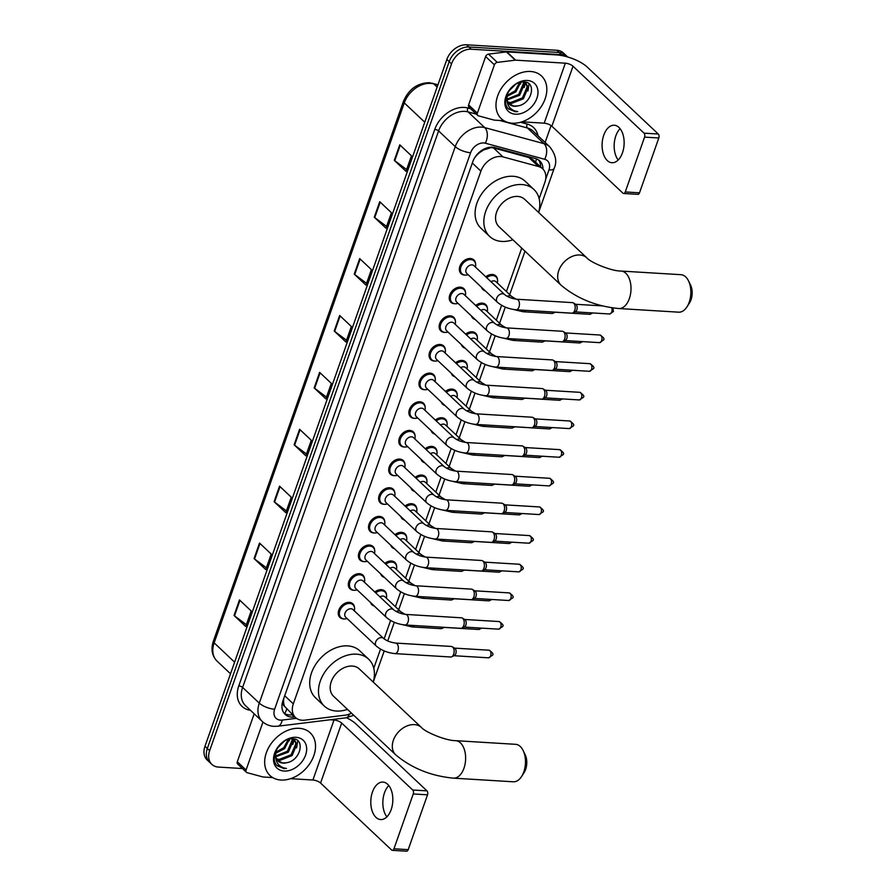 <?xml version="1.0" encoding="UTF-8"?>
<svg xmlns="http://www.w3.org/2000/svg" width="896" height="896" viewBox="0 0 896 896"><rect width="100%" height="100%" fill="white"/><g stroke="black" fill="none" stroke-linecap="round" stroke-linejoin="round"><path stroke-width="1.34" d="M485.789 276.808A9.386 6.843 -46.7 0 1 492.307 274.49A9.386 6.843 -46.7 0 1 495.835 275.934A9.386 6.843 -46.7 0 1 497.526 279.866M475.698 305.469A9.386 6.843 -46.7 0 1 482.216 303.139A9.386 6.843 -46.7 0 1 485.744 304.584A9.386 6.843 -46.7 0 1 487.435 308.515M465.606 334.118A9.386 6.843 -46.7 0 1 472.136 331.789A9.386 6.843 -46.7 0 1 475.653 333.234A9.386 6.843 -46.7 0 1 477.344 337.176M455.515 362.768A9.386 6.843 -46.7 0 1 462.045 360.438A9.386 6.843 -46.7 0 1 465.562 361.883A9.386 6.843 -46.7 0 1 467.253 365.826M445.424 391.418A9.386 6.843 -46.7 0 1 451.954 389.099A9.386 6.843 -46.7 0 1 455.47 390.544A9.386 6.843 -46.7 0 1 457.162 394.475M435.333 420.078A9.386 6.843 -46.7 0 1 441.862 417.749A9.386 6.843 -46.7 0 1 445.379 419.194A9.386 6.843 -46.7 0 1 447.082 423.125M425.242 448.728A9.386 6.843 -46.7 0 1 431.771 446.398A9.386 6.843 -46.7 0 1 435.288 447.843A9.386 6.843 -46.7 0 1 436.99 451.786M415.15 477.378A9.386 6.843 -46.7 0 1 421.68 475.059A9.386 6.843 -46.7 0 1 425.208 476.504A9.386 6.843 -46.7 0 1 426.899 480.435M405.059 506.038A9.386 6.843 -46.7 0 1 411.589 503.709A9.386 6.843 -46.7 0 1 415.117 505.154A9.386 6.843 -46.7 0 1 416.808 509.085M394.979 534.688A9.386 6.843 -46.7 0 1 401.498 532.358A9.386 6.843 -46.7 0 1 405.026 533.803A9.386 6.843 -46.7 0 1 406.717 537.746M384.888 563.338A9.386 6.843 -46.7 0 1 391.406 561.008A9.386 6.843 -46.7 0 1 394.934 562.453A9.386 6.843 -46.7 0 1 396.626 566.395M374.797 591.987A9.386 6.843 -46.7 0 1 381.315 589.669A9.386 6.843 -46.7 0 1 384.843 591.114A9.386 6.843 -46.7 0 1 386.534 595.045M434.784 361.043A9.386 6.843 -46.7 0 1 434.28 361.032A9.386 6.843 -46.7 0 1 430.752 359.587A9.386 6.843 -46.7 0 1 430.662 350.078A9.386 6.843 -46.7 0 1 440.104 344.478A9.386 6.843 -46.7 0 1 443.632 345.923A9.386 6.843 -46.7 0 1 445.323 349.854M424.693 389.693A9.386 6.843 -46.7 0 1 424.189 389.682A9.386 6.843 -46.7 0 1 420.661 388.237A9.386 6.843 -46.7 0 1 420.571 378.728A9.386 6.843 -46.7 0 1 430.013 373.128A9.386 6.843 -46.7 0 1 433.541 374.573A9.386 6.843 -46.7 0 1 435.232 378.515M414.602 418.354A9.386 6.843 -46.7 0 1 414.098 418.331A9.386 6.843 -46.7 0 1 410.57 416.886A9.386 6.843 -46.7 0 1 410.48 407.389A9.386 6.843 -46.7 0 1 419.922 401.789A9.386 6.843 -46.7 0 1 423.45 403.234A9.386 6.843 -46.7 0 1 425.141 407.165M404.51 447.003A9.386 6.843 -46.7 0 1 404.006 446.992A9.386 6.843 -46.7 0 1 400.478 445.547A9.386 6.843 -46.7 0 1 400.389 436.038A9.386 6.843 -46.7 0 1 409.83 430.438A9.386 6.843 -46.7 0 1 413.358 431.883A9.386 6.843 -46.7 0 1 415.05 435.814M444.875 332.394A9.386 6.843 -46.7 0 1 444.371 332.382A9.386 6.843 -46.7 0 1 440.843 330.938A9.386 6.843 -46.7 0 1 440.754 321.429A9.386 6.843 -46.7 0 1 450.195 315.829A9.386 6.843 -46.7 0 1 453.723 317.274A9.386 6.843 -46.7 0 1 455.414 321.205M465.058 275.083A9.386 6.843 -46.7 0 1 464.554 275.072A9.386 6.843 -46.7 0 1 461.026 273.627A9.386 6.843 -46.7 0 1 460.936 264.118A9.386 6.843 -46.7 0 1 470.378 258.518A9.386 6.843 -46.7 0 1 473.906 259.963A9.386 6.843 -46.7 0 1 475.597 263.906M454.966 303.733A9.386 6.843 -46.7 0 1 454.462 303.722A9.386 6.843 -46.7 0 1 450.934 302.277A9.386 6.843 -46.7 0 1 450.845 292.768A9.386 6.843 -46.7 0 1 460.286 287.179A9.386 6.843 -46.7 0 1 463.814 288.613A9.386 6.843 -46.7 0 1 465.506 292.555M394.419 475.653A9.386 6.843 -46.7 0 1 393.915 475.642A9.386 6.843 -46.7 0 1 390.398 474.197A9.386 6.843 -46.7 0 1 390.298 464.688A9.386 6.843 -46.7 0 1 399.75 459.088A9.386 6.843 -46.7 0 1 403.267 460.533A9.386 6.843 -46.7 0 1 404.958 464.475M384.328 504.302A9.386 6.843 -46.7 0 1 383.824 504.291A9.386 6.843 -46.7 0 1 380.307 502.846A9.386 6.843 -46.7 0 1 380.206 493.338A9.386 6.843 -46.7 0 1 389.659 487.749A9.386 6.843 -46.7 0 1 393.176 489.182A9.386 6.843 -46.7 0 1 394.867 493.125M374.237 532.963A9.386 6.843 -46.7 0 1 373.733 532.952A9.386 6.843 -46.7 0 1 370.216 531.507A9.386 6.843 -46.7 0 1 370.115 521.998A9.386 6.843 -46.7 0 1 379.568 516.398A9.386 6.843 -46.7 0 1 383.085 517.843A9.386 6.843 -46.7 0 1 384.776 521.774M364.157 561.613A9.386 6.843 -46.7 0 1 363.642 561.602A9.386 6.843 -46.7 0 1 360.125 560.157A9.386 6.843 -46.7 0 1 360.024 550.648A9.386 6.843 -46.7 0 1 369.477 545.048A9.386 6.843 -46.7 0 1 372.994 546.493A9.386 6.843 -46.7 0 1 374.696 550.424M354.066 590.262A9.386 6.843 -46.7 0 1 353.562 590.251A9.386 6.843 -46.7 0 1 350.034 588.806A9.386 6.843 -46.7 0 1 349.933 579.298A9.386 6.843 -46.7 0 1 359.386 573.698A9.386 6.843 -46.7 0 1 362.914 575.142A9.386 6.843 -46.7 0 1 364.605 579.085M343.974 618.923A9.386 6.843 -46.7 0 1 343.47 618.901A9.386 6.843 -46.7 0 1 339.942 617.456A9.386 6.843 -46.7 0 1 339.853 607.958A9.386 6.843 -46.7 0 1 349.294 602.358A9.386 6.843 -46.7 0 1 352.822 603.803A9.386 6.843 -46.7 0 1 354.514 607.734M539.146 198.654L544.835 182.493A17.595 12.835 133.3 0 0 542.662 168.818L533.4 160.093L528.942 157.55L493.517 147.941L491.176 147.616L483.627 149.923L479.73 152.522A5.869 4.278 133.3 0 0 478.274 153.227M542.662 168.818A17.595 12.835 133.3 0 0 538.44 166.499L503.014 156.901A17.595 12.835 133.3 0 0 500.629 156.509A17.595 12.835 133.3 0 0 480.906 171.158L293.317 703.864A17.595 12.835 133.3 0 0 295.501 717.528A17.595 12.835 133.3 0 0 304.662 720.16L345.229 715.165A17.595 12.835 133.3 0 0 351.467 713.138M284.659 706.44A17.595 12.835 -46.7 0 1 283.539 701.221L283.438 701.501A5.869 4.278 133.3 0 0 284.659 706.44L295.501 717.528M475.238 156.878A5.869 4.278 133.3 0 0 475.149 157.114L475.059 157.382A17.595 12.835 -46.7 0 1 479.73 152.522M283.808 698.275L283.539 701.221M373.766 668.27L380.509 649.13M384.115 638.882L390.6 620.48M395.438 606.738L400.691 591.819M405.53 578.088L410.782 563.17M415.621 549.438L420.874 534.52M425.712 520.778L430.965 505.859M435.803 492.128L441.056 477.21M445.894 463.478L451.147 448.56M455.986 434.829L461.238 419.91M466.066 406.168L471.318 391.25M476.157 377.518L481.41 362.6M486.248 348.869L491.501 333.95M496.339 320.208L501.592 305.29M506.43 291.558L521.73 248.125M485.285 290.853A9.386 6.843 -46.7 0 1 482.955 289.587A9.386 6.843 -46.7 0 1 481.566 287.347M475.194 319.502A9.386 6.843 -46.7 0 1 472.864 318.248A9.386 6.843 -46.7 0 1 471.475 315.997M465.102 348.152A9.386 6.843 -46.7 0 1 462.773 346.898A9.386 6.843 -46.7 0 1 461.384 344.646M455.011 376.813A9.386 6.843 -46.7 0 1 452.693 375.547A9.386 6.843 -46.7 0 1 451.293 373.296M444.931 405.462A9.386 6.843 -46.7 0 1 442.602 404.208A9.386 6.843 -46.7 0 1 441.202 401.957M434.84 434.112A9.386 6.843 -46.7 0 1 432.51 432.858A9.386 6.843 -46.7 0 1 431.11 430.606M424.749 462.773A9.386 6.843 -46.7 0 1 422.419 461.507A9.386 6.843 -46.7 0 1 421.019 459.256M414.658 491.422A9.386 6.843 -46.7 0 1 412.328 490.157A9.386 6.843 -46.7 0 1 410.928 487.917M404.566 520.072A9.386 6.843 -46.7 0 1 402.237 518.818A9.386 6.843 -46.7 0 1 400.837 516.566M394.475 548.722A9.386 6.843 -46.7 0 1 392.146 547.467A9.386 6.843 -46.7 0 1 390.757 545.216M384.384 577.382A9.386 6.843 -46.7 0 1 382.054 576.117A9.386 6.843 -46.7 0 1 380.666 573.866M374.293 606.032A9.386 6.843 -46.7 0 1 371.963 604.778A9.386 6.843 -46.7 0 1 370.574 602.526M542.976 169.131A17.595 12.835 133.3 0 0 539.795 160.922A17.595 12.835 133.3 0 0 535.573 158.592L494.827 147.56A17.595 12.835 133.3 0 0 492.442 147.168A17.595 12.835 133.3 0 0 472.73 161.818L282.946 700.739A17.595 12.835 133.3 0 0 285.118 714.414A17.595 12.835 133.3 0 0 294.291 717.035L294.885 716.957M242.435 768.533L218.445 767.077A17.595 12.835 -46.7 0 1 211.837 764.366A17.595 12.835 -46.7 0 1 209.653 750.702L451.528 63.862A17.595 12.835 -46.7 0 1 471.251 49.213L561.49 54.69A17.595 12.835 -46.7 0 1 567.605 56.963M551.085 125.574L545.126 142.475M211.837 764.366L207.155 759.965A17.595 12.835 -46.7 0 1 204.982 746.29L446.858 59.45A17.595 12.835 -46.7 0 1 466.57 44.8L556.819 50.277L559.149 52.483A17.595 12.835 -46.7 0 1 565.757 55.194A17.595 12.835 -46.7 0 0 559.149 52.483L468.91 47.006L559.149 52.483L561.49 54.69M446.858 59.45L449.198 61.656A17.595 12.835 -46.7 0 1 468.91 47.006A17.595 12.835 -46.7 0 0 449.198 61.656L207.323 748.496L449.198 61.656L451.528 63.862M209.496 762.171A17.595 12.835 -46.7 0 1 207.323 748.496A17.595 12.835 -46.7 0 0 209.496 762.171M292.544 714.75L291.95 714.829A17.595 12.835 -46.7 0 1 284.043 713.205M538.53 159.914A17.595 12.835 -46.7 0 1 540.646 166.914M246.355 624.691L234.494 615.843A4.693 1.669 -160.6 0 1 234.035 615.462L245.728 626.483L251.182 610.96L239.501 599.939L234.035 615.462M266.392 567.795L254.531 558.958A4.693 1.669 -160.6 0 1 254.072 558.566L265.754 569.587L271.219 554.075L259.538 543.054L254.072 558.566M286.418 510.91L274.568 502.062A4.693 1.669 -160.6 0 1 274.098 501.682L285.79 512.691L291.256 497.179L279.563 486.158L274.098 501.682M306.454 454.014L294.605 445.166A4.693 1.669 -160.6 0 1 294.134 444.786L305.827 455.806L311.293 440.283L299.6 429.274L294.134 444.786M406.627 169.557L394.778 160.709A4.693 1.669 -160.6 0 1 394.307 160.328L406 171.349L411.466 155.826L399.773 144.805L394.307 160.328M386.602 226.453L374.741 217.605A4.693 1.669 -160.6 0 1 374.282 217.213L385.963 228.234L391.429 212.722L379.736 201.701L374.282 217.213M366.565 283.338L354.704 274.501A4.693 1.669 -160.6 0 1 354.245 274.109L365.938 285.13L371.392 269.606L359.71 258.597L354.245 274.109M346.528 340.234L334.667 331.386A4.693 1.669 -160.6 0 1 334.208 331.005L345.901 342.014L351.366 326.502L339.674 315.482L334.208 331.005M326.491 397.13L314.642 388.282A4.693 1.669 -160.6 0 1 314.171 387.89L325.864 398.91L331.33 383.398L319.637 372.378L314.171 387.89M556.819 50.277A17.595 12.835 -46.7 0 1 563.427 52.987L567.661 56.974M512.299 123.2A29.333 21.381 -46.7 0 1 501.29 118.686A29.333 21.381 -46.7 0 1 500.998 88.973A29.333 21.381 -46.7 0 1 530.51 71.478A29.333 21.381 -46.7 0 1 541.52 75.992A29.333 21.381 -46.7 0 1 541.822 105.694A29.333 21.381 -46.7 0 1 512.299 123.2M507.752 101.92L510.474 102.603L522.446 97.899L527.184 86.8L525.65 83.171M508.043 102.502L511.403 103.477L523.376 98.773L528.114 87.674L526.142 83.586L524.328 82.018C512.501 80.326 500.035 100.229 508.11 108.517L508.637 109.054M526.142 83.586L522.917 81.984M507.035 99.12L518.739 94.405L523.466 83.294L523.208 82.051M507.136 99.904L519.658 95.278L524.395 84.168L523.902 82.242M507.214 95.301L515.021 90.91L519.691 82.544M507.069 96.387L515.95 91.784L520.744 82.264M509.029 90.776L515.054 84.739M506.106 97.395L506.979 101.091M509.152 103.992L514.181 106.098L517.922 105.885C532.056 103.846 536.726 82.051 524.317 82.018M517.922 105.885A13.261 9.666 -46.7 0 1 514.371 106.266A13.261 9.666 -46.7 0 1 509.387 104.227A13.261 9.666 -46.7 0 1 507.013 97.406L507.965 92.534M527.341 80.472A19.13 13.944 -46.7 0 1 536.894 98.28A19.13 13.944 -46.7 0 1 515.469 114.195A19.13 13.944 -46.7 0 1 505.926 96.398A19.13 13.944 -46.7 0 1 527.341 80.472M508.11 108.517L515.122 111.72L517.787 111.619L515.032 111.048C509.186 108.898 506.509 104.35 507.013 97.406M508.726 91.235L515.379 84.526M520.498 84.045L521.125 82.186M524.205 87.55L525.347 82.958M525.358 82.846L525.403 82.174M527.912 91.045L529.043 83.933M508.424 108.864L515.021 111.619L517.787 111.619M618.195 160.003A18.771 10.976 93.5 0 1 615.821 135.901A18.771 10.976 93.5 0 1 620.099 128.699M622.474 152.802A18.771 10.976 -86.5 0 0 614.253 125.238A18.771 10.976 -86.5 0 0 603.758 135.162A18.771 10.976 -86.5 0 0 611.979 162.725A18.771 10.976 -86.5 0 0 622.474 152.802M477.378 113.176A2.934 2.139 133.3 0 0 477.736 115.45L468.978 107.195A2.934 2.139 -46.7 0 1 468.608 104.91L477.378 113.176L494.413 64.814L485.643 56.549A2.934 2.139 -46.7 0 1 488.499 54.118L506.464 51.912A2.934 2.139 -46.7 0 1 506.89 51.901L556.562 54.914A23.464 8.344 -160.6 0 1 587.25 67.088L658.269 134.019A2.934 1.714 93.5 0 1 658.818 137.984L644.571 137.122A2.934 1.714 -86.5 0 0 644.022 133.157L573.003 66.226A5.869 2.083 19.4 0 0 565.331 63.179L515.659 60.166A2.934 2.139 133.3 0 0 515.234 60.178L497.269 62.384A2.934 2.139 133.3 0 0 494.413 64.814M468.608 104.91L485.643 56.549M521.954 121.822L544.197 123.178A5.869 2.083 19.4 0 1 551.869 126.213L622.899 193.155A2.934 1.714 -86.5 0 0 623.627 193.491A2.934 1.714 -86.5 0 0 625.262 191.946L639.52 192.808L658.818 137.984M639.52 192.808A2.934 1.714 93.5 0 1 637.874 194.354L623.627 193.491M625.262 191.946L644.571 137.122M477.736 115.45A2.934 2.139 133.3 0 0 478.442 115.842L494.133 120.098A2.934 2.139 133.3 0 0 494.536 120.154L504 120.736M688.531 280.93L690.57 285.13A12.902 7.549 93.5 0 1 691.018 299.779A12.902 7.549 93.5 0 1 689.483 302.982L686.952 306.902A18.771 10.976 -86.5 0 0 689.192 302.254A18.771 10.976 -86.5 0 0 688.531 280.93A18.771 10.976 -86.5 0 0 680.971 274.691L621.13 271.062A18.771 10.976 93.5 0 1 629.339 298.614A18.771 10.976 93.5 0 1 618.856 308.538L678.698 312.178A18.771 10.976 -86.5 0 0 686.952 306.902M621.13 271.062C611.15 271.118 590.666 262.494 586.835 257.88L524.698 199.326A18.771 13.686 133.3 0 0 517.653 196.437A18.771 13.686 133.3 0 0 498.758 207.637A18.771 13.686 133.3 0 0 498.949 226.643L561.075 285.208C577.058 298.592 596.31 306.376 618.856 308.538M512.87 239.77A32.267 23.52 -46.7 0 1 501.805 241.427A32.267 23.52 -46.7 0 1 489.686 236.466A32.267 23.52 -46.7 0 1 489.362 203.784A32.267 23.52 -46.7 0 1 521.842 184.542A32.267 23.52 -46.7 0 1 533.949 189.504A32.267 23.52 -46.7 0 1 538.619 212.442L554.165 168.336C557.245 161.706 555.755 154.515 549.696 146.776L533.03 131.085A23.464 17.102 133.3 0 0 527.408 127.982L499.688 120.467M489.686 236.466L480.917 228.2A32.267 23.52 -46.7 0 1 480.603 195.518A32.267 23.52 -46.7 0 1 513.072 176.277A32.267 23.52 -46.7 0 1 525.179 181.238L533.949 189.504M523.152 750.546L525.19 754.746A12.902 7.549 93.5 0 1 525.638 769.395A12.902 7.549 93.5 0 1 524.104 772.598L521.573 776.518A18.771 10.976 -86.5 0 0 523.813 771.87A18.771 10.976 -86.5 0 0 523.152 750.546A18.771 10.976 -86.5 0 0 515.603 744.318L455.75 740.678A18.771 10.976 93.5 0 1 463.96 768.23A18.771 10.976 93.5 0 1 453.477 778.154L513.318 781.794A18.771 10.976 -86.5 0 0 521.573 776.518M455.75 740.678C445.771 740.734 425.286 732.11 421.456 727.496L359.318 668.942A18.771 13.686 133.3 0 0 352.274 666.053A18.771 13.686 133.3 0 0 333.379 677.253A18.771 13.686 133.3 0 0 333.57 696.259L395.696 754.824C411.678 768.208 430.931 775.992 453.477 778.154M347.491 709.386A32.267 23.52 -46.7 0 1 336.426 711.043A32.267 23.52 -46.7 0 1 324.307 706.082A32.267 23.52 -46.7 0 1 323.994 673.4A32.267 23.52 -46.7 0 1 356.462 654.158A32.267 23.52 -46.7 0 1 368.57 659.12A32.267 23.52 -46.7 0 1 373.24 682.058L384.216 650.944M324.307 706.082L315.538 697.816A32.267 23.52 -46.7 0 1 315.224 665.134A32.267 23.52 -46.7 0 1 347.693 645.893A32.267 23.52 -46.7 0 1 359.811 650.854L368.57 659.12M516.04 309.77C508.771 309.064 502.555 306.555 497.392 302.266L466.76 273.392A5.275 3.853 -46.7 0 1 466.715 268.05A5.275 3.853 -46.7 0 1 472.024 264.891A5.275 3.853 -46.7 0 1 474.006 265.709L504.638 294.571C507.64 296.99 511.661 298.547 516.678 299.23A5.275 3.091 93.5 0 1 518.986 306.981A5.275 3.091 93.5 0 1 518.885 307.272A5.275 3.091 93.5 0 1 516.04 309.77L571.805 313.163A5.275 3.091 93.5 0 0 572.746 312.973A5.275 3.091 93.5 0 0 574.75 310.363A5.275 3.091 93.5 0 0 573.765 303.229A5.275 3.091 93.5 0 0 573.35 302.915A5.275 3.091 93.5 0 0 572.443 302.624L516.678 299.23M468.16 274.714L468.149 274.714A8.803 6.418 -46.7 0 1 465.315 275.106A8.803 6.418 -46.7 0 1 462.011 273.75A8.803 6.418 -46.7 0 1 461.922 264.835A8.803 6.418 -46.7 0 1 470.781 259.594A8.803 6.418 -46.7 0 1 474.085 260.949A8.803 6.418 -46.7 0 1 475.406 267.008L475.406 267.008M575.534 304.315A3.808 2.229 93.5 0 1 575.859 304.472A3.808 2.229 93.5 0 1 576.162 304.696A3.808 2.229 93.5 0 1 576.867 309.848A3.808 2.229 93.5 0 1 575.422 311.73L572.746 312.973M505.949 338.43C498.68 337.714 492.464 335.216 487.301 330.915L456.669 302.042A5.275 3.853 -46.7 0 1 456.624 296.699A5.275 3.853 -46.7 0 1 461.933 293.552A5.275 3.853 -46.7 0 1 463.915 294.358L494.547 323.232C497.549 325.64 501.57 327.197 506.587 327.891A5.275 3.091 93.5 0 1 508.906 335.642A5.275 3.091 93.5 0 1 508.794 335.922A5.275 3.091 93.5 0 1 505.949 338.43L561.714 341.813A5.275 3.091 93.5 0 0 562.654 341.622A5.275 3.091 93.5 0 0 564.659 339.024A5.275 3.091 93.5 0 0 563.674 331.89A5.275 3.091 93.5 0 0 563.259 331.576A5.275 3.091 93.5 0 0 562.352 331.274L506.587 327.891M458.069 303.363L458.058 303.363A8.803 6.418 -46.7 0 1 455.224 303.755A8.803 6.418 -46.7 0 1 451.92 302.4A8.803 6.418 -46.7 0 1 451.83 293.496A8.803 6.418 -46.7 0 1 460.69 288.243A8.803 6.418 -46.7 0 1 463.994 289.598A8.803 6.418 -46.7 0 1 465.315 295.658L465.315 295.658M565.443 332.976A3.808 2.229 93.5 0 1 565.768 333.122A3.808 2.229 93.5 0 1 566.07 333.357A3.808 2.229 93.5 0 1 566.787 338.509A3.808 2.229 93.5 0 1 565.331 340.39L562.654 341.622M495.858 367.08C488.589 366.374 482.373 363.866 477.21 359.565L446.589 330.702A5.275 3.853 -46.7 0 1 446.533 325.349A5.275 3.853 -46.7 0 1 451.842 322.202A5.275 3.853 -46.7 0 1 453.824 323.019L484.456 351.882C487.458 354.301 491.478 355.846 496.496 356.541A5.275 3.091 93.5 0 1 498.814 364.291A5.275 3.091 93.5 0 1 498.702 364.571A5.275 3.091 93.5 0 1 495.858 367.08L551.622 370.462A5.275 3.091 93.5 0 0 552.563 370.283A5.275 3.091 93.5 0 0 554.568 367.674A5.275 3.091 93.5 0 0 553.582 360.539A5.275 3.091 93.5 0 0 553.179 360.226A5.275 3.091 93.5 0 0 552.261 359.923L496.496 356.541M447.978 332.013L447.966 332.024A8.803 6.418 -46.7 0 1 445.133 332.416A8.803 6.418 -46.7 0 1 441.829 331.061A8.803 6.418 -46.7 0 1 441.739 322.146A8.803 6.418 -46.7 0 1 450.598 316.893A8.803 6.418 -46.7 0 1 453.902 318.248A8.803 6.418 -46.7 0 1 455.224 324.318L455.224 324.33M555.352 361.626A3.808 2.229 93.5 0 1 555.677 361.782A3.808 2.229 93.5 0 1 555.979 362.006A3.808 2.229 93.5 0 1 556.696 367.158A3.808 2.229 93.5 0 1 555.24 369.04L552.563 370.283M485.766 395.73C478.498 395.024 472.282 392.515 467.118 388.214L436.498 359.352A5.275 3.853 -46.7 0 1 436.442 353.998A5.275 3.853 -46.7 0 1 441.75 350.851A5.275 3.853 -46.7 0 1 443.733 351.669L474.365 380.531C477.366 382.95 481.387 384.507 486.405 385.19A5.275 3.091 93.5 0 1 488.723 392.941A5.275 3.091 93.5 0 1 488.611 393.232A5.275 3.091 93.5 0 1 485.766 395.73L541.531 399.123A5.275 3.091 93.5 0 0 542.472 398.933A5.275 3.091 93.5 0 0 544.488 396.323A5.275 3.091 93.5 0 0 543.491 389.189A5.275 3.091 93.5 0 0 543.088 388.875A5.275 3.091 93.5 0 0 542.17 388.573L486.405 385.19M437.886 360.674L437.875 360.674A8.803 6.418 -46.7 0 1 435.042 361.066A8.803 6.418 -46.7 0 1 431.738 359.71A8.803 6.418 -46.7 0 1 431.648 350.795A8.803 6.418 -46.7 0 1 440.507 345.542A8.803 6.418 -46.7 0 1 443.811 346.898A8.803 6.418 -46.7 0 1 445.133 352.968L445.133 352.968M545.261 390.275A3.808 2.229 93.5 0 1 545.597 390.432A3.808 2.229 93.5 0 1 545.888 390.656A3.808 2.229 93.5 0 1 546.605 395.808A3.808 2.229 93.5 0 1 545.149 397.69L542.472 398.933M475.675 424.39C468.406 423.674 462.19 421.176 457.027 416.875L426.406 388.002A5.275 3.853 -46.7 0 1 426.35 382.659A5.275 3.853 -46.7 0 1 431.659 379.512A5.275 3.853 -46.7 0 1 433.642 380.318L464.274 409.192C467.275 411.6 471.296 413.157 476.314 413.84A5.275 3.091 93.5 0 1 478.632 421.59A5.275 3.091 93.5 0 1 478.52 421.882A5.275 3.091 93.5 0 1 475.675 424.39L531.44 427.773A5.275 3.091 93.5 0 0 532.381 427.582A5.275 3.091 93.5 0 0 534.397 424.984A5.275 3.091 93.5 0 0 533.4 417.85A5.275 3.091 93.5 0 0 532.997 417.525A5.275 3.091 93.5 0 0 532.078 417.234L476.314 413.84M427.795 389.323L427.784 389.323A8.803 6.418 -46.7 0 1 424.95 389.715A8.803 6.418 -46.7 0 1 421.646 388.36A8.803 6.418 -46.7 0 1 421.568 379.445A8.803 6.418 -46.7 0 1 430.416 374.203A8.803 6.418 -46.7 0 1 433.72 375.558A8.803 6.418 -46.7 0 1 435.053 381.618L435.053 381.618M535.17 418.925A3.808 2.229 93.5 0 1 535.506 419.082A3.808 2.229 93.5 0 1 535.797 419.317A3.808 2.229 93.5 0 1 536.514 424.469A3.808 2.229 93.5 0 1 535.058 426.339L532.381 427.582M465.584 453.04C458.315 452.323 452.099 449.826 446.947 445.525L416.315 416.662A5.275 3.853 -46.7 0 1 416.259 411.309A5.275 3.853 -46.7 0 1 421.568 408.162A5.275 3.853 -46.7 0 1 423.55 408.968L454.182 437.842C457.195 440.25 461.205 441.806 466.234 442.501A5.275 3.091 93.5 0 1 468.541 450.251A5.275 3.091 93.5 0 1 468.429 450.531A5.275 3.091 93.5 0 1 465.584 453.04L521.349 456.422A5.275 3.091 93.5 0 0 522.29 456.232A5.275 3.091 93.5 0 0 524.306 453.634A5.275 3.091 93.5 0 0 523.309 446.499A5.275 3.091 93.5 0 0 522.906 446.186A5.275 3.091 93.5 0 0 521.987 445.883L466.234 442.501M417.704 417.973L417.693 417.984A8.803 6.418 -46.7 0 1 414.859 418.365A8.803 6.418 -46.7 0 1 411.555 417.021A8.803 6.418 -46.7 0 1 411.477 408.106A8.803 6.418 -46.7 0 1 420.325 402.853A8.803 6.418 -46.7 0 1 423.629 404.208A8.803 6.418 -46.7 0 1 424.962 410.267L424.95 410.29M525.078 447.586A3.808 2.229 93.5 0 1 525.414 447.731A3.808 2.229 93.5 0 1 525.706 447.966A3.808 2.229 93.5 0 1 526.422 453.118A3.808 2.229 93.5 0 1 524.966 455L522.29 456.232M455.504 481.69C448.224 480.984 442.019 478.475 436.856 474.174L406.224 445.312A5.275 3.853 -46.7 0 1 406.168 439.958A5.275 3.853 -46.7 0 1 411.488 436.811A5.275 3.853 -46.7 0 1 413.47 437.629L444.091 466.491C447.104 468.91 451.114 470.456 456.142 471.15A5.275 3.091 93.5 0 1 458.45 478.901A5.275 3.091 93.5 0 1 458.338 479.192A5.275 3.091 93.5 0 1 455.504 481.69L511.258 485.072A5.275 3.091 93.5 0 0 512.198 484.893A5.275 3.091 93.5 0 0 514.214 482.283A5.275 3.091 93.5 0 0 513.218 475.149A5.275 3.091 93.5 0 0 512.814 474.835A5.275 3.091 93.5 0 0 511.896 474.533L456.142 471.15M407.624 446.622L407.602 446.634A8.803 6.418 -46.7 0 1 404.779 447.026A8.803 6.418 -46.7 0 1 401.475 445.67A8.803 6.418 -46.7 0 1 401.386 436.755A8.803 6.418 -46.7 0 1 410.234 431.502A8.803 6.418 -46.7 0 1 413.538 432.858A8.803 6.418 -46.7 0 1 414.87 438.928L414.87 438.928M514.987 476.235A3.808 2.229 93.5 0 1 515.323 476.392A3.808 2.229 93.5 0 1 515.614 476.616A3.808 2.229 93.5 0 1 516.331 481.768A3.808 2.229 93.5 0 1 514.875 483.65L512.198 484.893M445.413 510.339C438.144 509.634 431.928 507.125 426.765 502.835L396.133 473.962A5.275 3.853 -46.7 0 1 396.077 468.619A5.275 3.853 -46.7 0 1 401.397 465.461A5.275 3.853 -46.7 0 1 403.379 466.278L434 495.141C437.013 497.56 441.022 499.117 446.051 499.8A5.275 3.091 93.5 0 1 448.358 507.55A5.275 3.091 93.5 0 1 448.246 507.842A5.275 3.091 93.5 0 1 445.413 510.339L501.166 513.733A5.275 3.091 93.5 0 0 502.107 513.542A5.275 3.091 93.5 0 0 504.123 510.933A5.275 3.091 93.5 0 0 503.126 503.798A5.275 3.091 93.5 0 0 502.723 503.485A5.275 3.091 93.5 0 0 501.816 503.194L446.051 499.8M397.533 475.283L397.51 475.283A8.803 6.418 -46.7 0 1 394.688 475.675A8.803 6.418 -46.7 0 1 391.384 474.32A8.803 6.418 -46.7 0 1 391.294 465.405A8.803 6.418 -46.7 0 1 400.142 460.163A8.803 6.418 -46.7 0 1 403.446 461.518A8.803 6.418 -46.7 0 1 404.779 467.578L404.779 467.578M504.896 504.885A3.808 2.229 93.5 0 1 505.232 505.042A3.808 2.229 93.5 0 1 505.523 505.266A3.808 2.229 93.5 0 1 506.24 510.418A3.808 2.229 93.5 0 1 504.795 512.299L502.107 513.542M435.322 539C428.053 538.283 421.837 535.786 416.674 531.485L386.042 502.611A5.275 3.853 -46.7 0 1 385.986 497.269A5.275 3.853 -46.7 0 1 391.306 494.122A5.275 3.853 -46.7 0 1 393.288 494.928L423.92 523.802C426.922 526.21 430.931 527.766 435.96 528.461A5.275 3.091 93.5 0 1 438.267 536.211A5.275 3.091 93.5 0 1 438.155 536.491A5.275 3.091 93.5 0 1 435.322 539L491.086 542.382A5.275 3.091 93.5 0 0 492.027 542.192A5.275 3.091 93.5 0 0 494.032 539.594A5.275 3.091 93.5 0 0 493.035 532.459A5.275 3.091 93.5 0 0 492.632 532.146A5.275 3.091 93.5 0 0 491.725 531.843L435.96 528.461M387.442 503.933L387.419 503.933A8.803 6.418 -46.7 0 1 384.597 504.325A8.803 6.418 -46.7 0 1 381.293 502.97A8.803 6.418 -46.7 0 1 381.203 494.066A8.803 6.418 -46.7 0 1 390.062 488.813A8.803 6.418 -46.7 0 1 393.366 490.168A8.803 6.418 -46.7 0 1 394.688 496.227L394.677 496.25M494.805 533.546A3.808 2.229 93.5 0 1 495.141 533.691A3.808 2.229 93.5 0 1 495.432 533.926A3.808 2.229 93.5 0 1 496.149 539.078A3.808 2.229 93.5 0 1 494.704 540.96L492.027 542.192M425.23 567.65C417.962 566.944 411.746 564.435 406.582 560.134L375.95 531.272A5.275 3.853 -46.7 0 1 375.894 525.918A5.275 3.853 -46.7 0 1 381.214 522.771A5.275 3.853 -46.7 0 1 383.197 523.589L413.829 552.451C416.83 554.87 420.84 556.416 425.869 557.11A5.275 3.091 93.5 0 1 428.176 564.861A5.275 3.091 93.5 0 1 428.075 565.141A5.275 3.091 93.5 0 1 425.23 567.65L480.995 571.032A5.275 3.091 93.5 0 0 481.936 570.853A5.275 3.091 93.5 0 0 483.941 568.243A5.275 3.091 93.5 0 0 482.955 561.109A5.275 3.091 93.5 0 0 482.541 560.795A5.275 3.091 93.5 0 0 481.634 560.493L425.869 557.11M377.35 532.582L377.328 532.594A8.803 6.418 -46.7 0 1 374.506 532.986A8.803 6.418 -46.7 0 1 371.202 531.63A8.803 6.418 -46.7 0 1 371.112 522.715A8.803 6.418 -46.7 0 1 379.971 517.462A8.803 6.418 -46.7 0 1 383.275 518.818A8.803 6.418 -46.7 0 1 384.597 524.888L384.597 524.888M484.725 562.195A3.808 2.229 93.5 0 1 485.05 562.352A3.808 2.229 93.5 0 1 485.341 562.576A3.808 2.229 93.5 0 1 486.058 567.728A3.808 2.229 93.5 0 1 484.613 569.61L481.936 570.853M415.139 596.299C407.87 595.594 401.654 593.085 396.491 588.784L365.859 559.922A5.275 3.853 -46.7 0 1 365.814 554.568A5.275 3.853 -46.7 0 1 371.123 551.421A5.275 3.853 -46.7 0 1 373.106 552.238L403.738 581.101C406.739 583.52 410.749 585.077 415.778 585.76A5.275 3.091 93.5 0 1 418.085 593.51A5.275 3.091 93.5 0 1 417.984 593.802A5.275 3.091 93.5 0 1 415.139 596.299L470.904 599.693A5.275 3.091 93.5 0 0 471.845 599.502A5.275 3.091 93.5 0 0 473.85 596.893A5.275 3.091 93.5 0 0 472.864 589.758A5.275 3.091 93.5 0 0 472.45 589.445A5.275 3.091 93.5 0 0 471.542 589.142L415.778 585.76M367.259 561.243L367.237 561.243A8.803 6.418 -46.7 0 1 364.414 561.635A8.803 6.418 -46.7 0 1 361.11 560.28A8.803 6.418 -46.7 0 1 361.021 551.365A8.803 6.418 -46.7 0 1 369.88 546.112A8.803 6.418 -46.7 0 1 373.184 547.467A8.803 6.418 -46.7 0 1 374.506 553.538L374.506 553.538M474.634 590.845A3.808 2.229 93.5 0 1 474.958 591.002A3.808 2.229 93.5 0 1 475.25 591.226A3.808 2.229 93.5 0 1 475.966 596.378A3.808 2.229 93.5 0 1 474.522 598.259L471.845 599.502M405.048 624.96C397.779 624.243 391.563 621.746 386.4 617.445L355.768 588.571A5.275 3.853 -46.7 0 1 355.723 583.229A5.275 3.853 -46.7 0 1 361.032 580.082A5.275 3.853 -46.7 0 1 363.014 580.888L393.646 609.762C396.648 612.17 400.658 613.726 405.686 614.41A5.275 3.091 93.5 0 1 407.994 622.16A5.275 3.091 93.5 0 1 407.893 622.451A5.275 3.091 93.5 0 1 405.048 624.96L460.813 628.342A5.275 3.091 93.5 0 0 461.754 628.152A5.275 3.091 93.5 0 0 463.758 625.554A5.275 3.091 93.5 0 0 462.773 618.419A5.275 3.091 93.5 0 0 462.358 618.094A5.275 3.091 93.5 0 0 461.451 617.803L405.686 614.41M357.168 589.893L357.146 589.893A8.803 6.418 -46.7 0 1 354.323 590.285A8.803 6.418 -46.7 0 1 351.019 588.93A8.803 6.418 -46.7 0 1 350.93 580.014A8.803 6.418 -46.7 0 1 359.789 574.773A8.803 6.418 -46.7 0 1 363.093 576.128A8.803 6.418 -46.7 0 1 364.414 582.187L364.414 582.21M464.542 619.494A3.808 2.229 93.5 0 1 464.867 619.651A3.808 2.229 93.5 0 1 465.17 619.886A3.808 2.229 93.5 0 1 465.875 625.038A3.808 2.229 93.5 0 1 464.43 626.909L461.754 628.152M394.957 653.61C387.688 652.893 381.472 650.395 376.309 646.094L345.677 617.232A5.275 3.853 -46.7 0 1 345.632 611.878A5.275 3.853 -46.7 0 1 350.941 608.731A5.275 3.853 -46.7 0 1 352.923 609.538L383.555 638.411C386.557 640.819 390.578 642.376 395.595 643.07A5.275 3.091 93.5 0 1 397.902 650.821A5.275 3.091 93.5 0 1 397.802 651.101A5.275 3.091 93.5 0 1 394.957 653.61L450.722 656.992A5.275 3.091 93.5 0 0 451.662 656.802A5.275 3.091 93.5 0 0 453.667 654.203A5.275 3.091 93.5 0 0 452.682 647.069A5.275 3.091 93.5 0 0 452.267 646.755A5.275 3.091 93.5 0 0 451.36 646.453L395.595 643.07M347.077 618.542L347.066 618.554A8.803 6.418 -46.7 0 1 344.232 618.934A8.803 6.418 -46.7 0 1 340.928 617.59A8.803 6.418 -46.7 0 1 340.838 608.675A8.803 6.418 -46.7 0 1 349.698 603.422A8.803 6.418 -46.7 0 1 353.002 604.778A8.803 6.418 -46.7 0 1 354.323 610.837L354.323 610.837M454.451 648.155A3.808 2.229 93.5 0 1 454.776 648.301A3.808 2.229 93.5 0 1 455.078 648.536A3.808 2.229 93.5 0 1 455.795 653.688A3.808 2.229 93.5 0 1 454.339 655.57L451.662 656.802M490.963 281.691A5.275 3.853 -46.7 0 1 493.954 280.862A5.275 3.853 -46.7 0 1 495.936 281.669L511.728 296.542L516.096 299.186M484.691 290.293A8.803 6.418 -46.7 0 1 483.941 289.71A8.803 6.418 -46.7 0 1 483.325 289.005M486.685 277.659A8.803 6.418 -46.7 0 1 492.71 275.554A8.803 6.418 -46.7 0 1 496.014 276.909A8.803 6.418 -46.7 0 1 497.347 282.968L497.347 282.968M554.176 312.088A5.275 3.091 93.5 0 1 552.854 313.309A5.275 3.091 93.5 0 1 551.914 313.488L523.13 311.741L513.33 309.467M480.883 310.352A5.275 3.853 -46.7 0 1 483.874 309.512A5.275 3.853 -46.7 0 1 485.856 310.33L501.637 325.203L506.016 327.835M474.6 318.942A8.803 6.418 -46.7 0 1 473.861 318.371A8.803 6.418 -46.7 0 1 473.245 317.654M476.594 306.309A8.803 6.418 -46.7 0 1 482.619 304.203A8.803 6.418 -46.7 0 1 485.923 305.558A8.803 6.418 -46.7 0 1 487.256 311.629L487.256 311.629M544.085 340.738A5.275 3.091 93.5 0 1 542.763 341.958A5.275 3.091 93.5 0 1 541.822 342.149L513.038 340.402L503.238 338.117M470.792 339.002A5.275 3.853 -46.7 0 1 473.782 338.162A5.275 3.853 -46.7 0 1 475.765 338.979L491.546 353.853L495.925 356.496M464.509 347.592A8.803 6.418 -46.7 0 1 463.77 347.021A8.803 6.418 -46.7 0 1 463.154 346.315M466.514 334.97A8.803 6.418 -46.7 0 1 472.528 332.864A8.803 6.418 -46.7 0 1 475.832 334.208A8.803 6.418 -46.7 0 1 477.165 340.278L477.154 340.29M533.994 369.398A5.275 3.091 93.5 0 1 532.672 370.608A5.275 3.091 93.5 0 1 531.731 370.798L502.947 369.051L493.147 366.766M460.701 367.651A5.275 3.853 -46.7 0 1 463.691 366.822A5.275 3.853 -46.7 0 1 465.674 367.629L481.454 382.502L485.834 385.146M454.418 376.242A8.803 6.418 -46.7 0 1 453.678 375.67A8.803 6.418 -46.7 0 1 453.062 374.965M456.422 363.619A8.803 6.418 -46.7 0 1 462.448 361.514A8.803 6.418 -46.7 0 1 465.752 362.869A8.803 6.418 -46.7 0 1 467.074 368.928L467.062 368.95M523.914 398.048A5.275 3.091 93.5 0 1 522.581 399.269A5.275 3.091 93.5 0 1 521.64 399.448L492.856 397.701L483.056 395.416M450.61 396.301A5.275 3.853 -46.7 0 1 453.6 395.472A5.275 3.853 -46.7 0 1 455.582 396.278L471.363 411.163L475.742 413.795M444.326 404.902A8.803 6.418 -46.7 0 1 443.587 404.331A8.803 6.418 -46.7 0 1 442.971 403.614M446.331 392.269A8.803 6.418 -46.7 0 1 452.357 390.163A8.803 6.418 -46.7 0 1 455.661 391.518A8.803 6.418 -46.7 0 1 456.982 397.578L456.982 397.578M513.822 426.698A5.275 3.091 93.5 0 1 512.49 427.918A5.275 3.091 93.5 0 1 511.549 428.109L482.765 426.362L472.965 424.077M440.518 424.962A5.275 3.853 -46.7 0 1 443.509 424.122A5.275 3.853 -46.7 0 1 445.491 424.939L461.272 439.813L465.651 442.445M434.235 433.552A8.803 6.418 -46.7 0 1 433.496 432.981A8.803 6.418 -46.7 0 1 432.88 432.275M436.24 420.93A8.803 6.418 -46.7 0 1 442.266 418.813A8.803 6.418 -46.7 0 1 445.57 420.168A8.803 6.418 -46.7 0 1 446.891 426.238L446.891 426.25M503.731 455.358A5.275 3.091 93.5 0 1 502.398 456.568A5.275 3.091 93.5 0 1 501.458 456.758L472.674 455.011L462.874 452.726M430.427 453.611A5.275 3.853 -46.7 0 1 433.418 452.782A5.275 3.853 -46.7 0 1 435.4 453.589L451.181 468.462L455.56 471.106M424.144 462.202A8.803 6.418 -46.7 0 1 423.405 461.63A8.803 6.418 -46.7 0 1 422.789 460.925M426.149 449.579A8.803 6.418 -46.7 0 1 432.174 447.474A8.803 6.418 -46.7 0 1 435.478 448.829A8.803 6.418 -46.7 0 1 436.8 454.888L436.8 454.888M493.64 484.008A5.275 3.091 93.5 0 1 492.307 485.218A5.275 3.091 93.5 0 1 491.366 485.408L462.582 483.661L452.782 481.376M420.336 482.261A5.275 3.853 -46.7 0 1 423.326 481.432A5.275 3.853 -46.7 0 1 425.309 482.238L441.09 497.112L445.469 499.755M414.053 490.862A8.803 6.418 -46.7 0 1 413.314 490.28A8.803 6.418 -46.7 0 1 412.698 489.574M416.058 478.229A8.803 6.418 -46.7 0 1 422.083 476.123A8.803 6.418 -46.7 0 1 425.387 477.478A8.803 6.418 -46.7 0 1 426.709 483.538L426.709 483.538M483.549 512.658A5.275 3.091 93.5 0 1 482.216 513.878A5.275 3.091 93.5 0 1 481.275 514.058L452.491 512.31L442.691 510.037M410.245 510.922A5.275 3.853 -46.7 0 1 413.235 510.082A5.275 3.853 -46.7 0 1 415.218 510.899L430.998 525.773L435.378 528.405M403.973 519.512A8.803 6.418 -46.7 0 1 403.222 518.941A8.803 6.418 -46.7 0 1 402.606 518.224M405.966 506.878A8.803 6.418 -46.7 0 1 411.992 504.773A8.803 6.418 -46.7 0 1 415.296 506.128A8.803 6.418 -46.7 0 1 416.618 512.198L416.618 512.21M473.458 541.307A5.275 3.091 93.5 0 1 472.125 542.528A5.275 3.091 93.5 0 1 471.184 542.718L442.4 540.971L432.6 538.686M400.154 539.571A5.275 3.853 -46.7 0 1 403.144 538.731A5.275 3.853 -46.7 0 1 405.126 539.549L420.907 554.422L425.286 557.066M393.882 548.162A8.803 6.418 -46.7 0 1 393.131 547.59A8.803 6.418 -46.7 0 1 392.515 546.885M395.875 535.539A8.803 6.418 -46.7 0 1 401.901 533.434A8.803 6.418 -46.7 0 1 405.205 534.778A8.803 6.418 -46.7 0 1 406.526 540.848L406.526 540.848M463.366 569.968A5.275 3.091 93.5 0 1 462.045 571.178A5.275 3.091 93.5 0 1 461.104 571.368L432.32 569.621L422.509 567.336M390.062 568.221A5.275 3.853 -46.7 0 1 393.053 567.392A5.275 3.853 -46.7 0 1 395.035 568.198L410.816 583.072L415.195 585.715M383.79 576.811A8.803 6.418 -46.7 0 1 383.04 576.24A8.803 6.418 -46.7 0 1 382.424 575.534M385.784 564.189A8.803 6.418 -46.7 0 1 391.81 562.083A8.803 6.418 -46.7 0 1 395.114 563.438A8.803 6.418 -46.7 0 1 396.435 569.498L396.435 569.498M453.275 598.618A5.275 3.091 93.5 0 1 451.954 599.838A5.275 3.091 93.5 0 1 451.013 600.018L422.229 598.27L412.418 595.986M379.971 596.87A5.275 3.853 -46.7 0 1 382.962 596.042A5.275 3.853 -46.7 0 1 384.944 596.848L400.736 611.733L405.104 614.365M373.699 605.472A8.803 6.418 -46.7 0 1 372.949 604.901A8.803 6.418 -46.7 0 1 372.333 604.184M375.693 592.838A8.803 6.418 -46.7 0 1 381.718 590.733A8.803 6.418 -46.7 0 1 385.022 592.088A8.803 6.418 -46.7 0 1 386.344 598.147L386.344 598.17M443.184 627.267A5.275 3.091 93.5 0 1 441.862 628.488A5.275 3.091 93.5 0 1 440.922 628.678L412.138 626.931L402.338 624.646M386.882 816.838A18.771 10.976 93.5 0 1 384.507 792.736A18.771 10.976 93.5 0 1 388.786 785.534M391.16 809.637A18.771 10.976 -86.5 0 0 382.939 782.085A18.771 10.976 -86.5 0 0 372.456 792.008A18.771 10.976 -86.5 0 0 380.666 819.56A18.771 10.976 -86.5 0 0 391.16 809.637M246.064 770.011A2.934 2.139 133.3 0 0 246.434 772.296L237.664 764.03A2.934 2.139 -46.7 0 1 237.294 761.757L246.064 770.011L262.954 722.053M237.294 761.757L254.184 713.821M346.517 717.741A23.464 8.344 -160.6 0 1 355.936 723.923L426.955 790.866A2.934 1.714 93.5 0 1 427.515 794.83L413.258 793.957A2.934 1.714 -86.5 0 0 412.709 790.003L341.69 723.061A5.869 2.083 19.4 0 0 334.018 720.014L330.086 719.779M290.64 778.669L312.894 780.013A5.869 2.083 19.4 0 1 320.566 783.059L391.586 849.99A2.934 1.714 -86.5 0 0 392.314 850.338A2.934 1.714 -86.5 0 0 393.96 848.781L408.206 849.654L427.515 794.83M408.206 849.654A2.934 1.714 93.5 0 1 406.571 851.2L392.314 850.338M393.96 848.781L413.258 793.957M246.434 772.296A2.934 2.139 133.3 0 0 247.128 772.688L262.83 776.933A2.934 2.139 133.3 0 0 263.222 777L272.686 777.571M280.986 780.035A29.333 21.381 -46.7 0 1 269.976 775.522A29.333 21.381 -46.7 0 1 269.685 745.808A29.333 21.381 -46.7 0 1 299.197 728.314A29.333 21.381 -46.7 0 1 310.218 732.827A29.333 21.381 -46.7 0 1 310.509 762.541A29.333 21.381 -46.7 0 1 280.986 780.035M276.438 758.766L279.16 759.438L291.133 754.746L295.87 743.635L294.347 740.006M276.73 759.338L280.09 760.312L292.062 755.619L296.8 744.509L294.829 740.421L293.014 738.853C281.187 737.162 268.722 757.075 276.797 765.363L277.323 765.901M294.829 740.421L291.603 738.83M275.722 755.966L287.426 751.251L292.163 740.141L291.894 738.886M275.822 756.75L288.355 752.125L293.082 741.014L292.589 739.088M275.901 752.147L283.707 747.746L288.378 739.379M275.755 753.222L284.637 748.619L289.43 739.11M277.726 747.611L283.741 741.586M274.792 754.242L275.677 757.938M277.838 760.838L282.878 762.944L286.608 762.731C300.742 760.682 305.413 738.898 293.014 738.853M286.608 762.731A13.261 9.666 -46.7 0 1 283.058 763.112A13.261 9.666 -46.7 0 1 278.074 761.074A13.261 9.666 -46.7 0 1 275.699 754.253L276.662 749.381M296.027 737.318A19.13 13.944 -46.7 0 1 305.581 755.115A19.13 13.944 -46.7 0 1 284.155 771.042A19.13 13.944 -46.7 0 1 274.613 753.234A19.13 13.944 -46.7 0 1 296.027 737.318M276.797 765.363L283.808 768.555L286.485 768.454L283.718 767.894C277.872 765.744 275.206 761.197 275.699 754.253M277.424 748.082L284.066 741.373M289.184 740.891L289.822 739.032M292.891 744.386L294.045 739.794M294.056 739.682L294.09 739.01M296.61 747.891L297.73 740.779M277.122 765.699L283.707 768.466L286.485 768.454M493.517 147.941L503.014 156.901M284.592 713.541A17.595 9.05 -97 0 0 286.664 709.218M535.595 162.165A17.595 11.222 -74.8 0 0 536.435 158.872M483.627 149.923A17.595 11.222 -74.8 0 0 483.918 149.139M283.438 701.501A17.595 6.261 -160.6 0 1 282.71 701.445M472.293 163.038L480.906 171.158M528.942 157.55L538.44 166.499M284.704 695.744L293.317 703.864M545.664 179.256L548.946 169.949A11.738 8.557 133.3 0 0 544.678 159.286L485.33 143.203A11.738 8.557 133.3 0 0 483.739 142.946A11.738 8.557 133.3 0 0 470.602 152.712L274.624 709.218A11.738 8.557 133.3 0 0 280.482 720.138A11.738 8.557 133.3 0 0 282.184 720.082L296.453 718.323M274.624 709.218A11.738 4.178 19.4 0 1 259.28 703.125L455.258 146.619A23.464 17.102 -46.7 0 1 481.533 127.086A23.464 17.102 -46.7 0 1 484.725 127.602L468.07 111.899A23.464 17.102 133.3 0 0 464.878 111.384A23.464 17.102 133.3 0 0 438.592 130.917L242.614 687.422A23.464 17.102 133.3 0 0 245.526 705.656L262.181 721.358A23.464 17.102 -46.7 0 1 259.28 703.125L242.614 687.422A2.934 1.042 -160.6 0 0 238.784 685.91L434.762 129.405A2.934 1.042 -160.6 0 1 438.592 130.917L455.258 146.619A11.738 4.178 19.4 0 0 470.602 152.712M262.181 721.358C265.474 724.382 269.382 726.04 273.918 726.342L277.771 726.219A11.738 6.037 -97 0 0 282.184 720.082M434.762 129.405A26.398 19.242 -46.7 0 1 464.33 107.419A26.398 19.242 -46.7 0 1 467.914 108.002L470.613 108.73M520.52 122.259L527.262 124.085A26.398 19.242 -46.7 0 1 537.992 135.755M250.477 710.326A26.398 19.242 -46.7 0 1 238.784 685.91M471.251 49.213L466.57 44.8M209.653 750.702L204.982 746.29M485.33 143.203A11.738 7.482 -74.8 0 0 484.725 127.602L544.074 143.685L527.408 127.982A2.934 1.87 105.2 0 1 527.262 124.085M544.678 159.286A11.738 7.482 -74.8 0 0 544.074 143.685A23.464 17.102 -46.7 0 1 549.696 146.776M476.358 114.15L468.07 111.899A2.934 1.87 105.2 0 1 467.914 108.002M277.771 726.219L345.722 717.853A11.738 6.037 -97 0 0 349.485 714.056M548.946 169.949A11.738 4.178 19.4 0 0 554.165 168.336M291.95 714.829L294.291 717.035M437.853 84.997L433.765 83.888A23.464 17.102 133.3 0 0 430.573 83.373A23.464 17.102 133.3 0 0 404.286 102.917A5.869 2.083 -160.6 0 1 403.502 101.248C408.699 89.298 417.234 83.104 429.106 82.69L437.965 84.706M432.678 83.272A5.869 3.741 -74.8 0 1 433.765 83.888L437.136 87.069M424.76 122.203L404.286 102.917L214.144 642.869A23.464 17.102 133.3 0 0 217.045 661.102C211.994 655.872 210.762 649.242 213.36 641.211A5.869 2.083 19.4 0 0 214.144 642.869L234.606 662.155M314.642 388.282L320.085 372.803M334.667 331.386L340.122 315.907M354.704 274.501L360.158 259.022M374.741 217.605L380.195 202.126M394.778 160.709L400.221 145.23M294.605 445.166L300.048 429.688M274.568 502.062L280.022 486.584M254.531 558.958L259.986 543.48M234.494 615.843L239.949 600.365M551.869 126.213L573.003 66.226M544.197 123.178L565.331 63.179M506.89 51.901L515.659 60.166M644.022 133.157L658.269 134.019M515.234 60.178L506.464 51.912M488.499 54.118L497.269 62.384M586.835 257.88A18.771 13.686 133.3 0 0 579.779 254.99A18.771 13.686 133.3 0 0 558.757 270.626A18.771 13.686 133.3 0 0 561.075 285.208M421.456 727.496A18.771 13.686 133.3 0 0 414.411 724.618A18.771 13.686 133.3 0 0 393.378 740.242A18.771 13.686 133.3 0 0 395.696 754.824M611.666 307.765A3.808 2.229 93.5 0 1 611.733 311.965A3.808 2.229 93.5 0 1 609.605 313.981L575.086 311.886M612.931 307.955L613.435 311.45A3.808 1.355 -160.6 0 1 611.733 311.965M497.392 302.266A5.275 3.853 -46.7 0 1 496.642 298.446A5.275 3.853 -46.7 0 1 502.656 293.765A5.275 3.853 -46.7 0 1 504.638 294.571M599.514 342.642L603.344 340.099C604.867 339.181 603.747 337.49 599.973 335.026A3.808 2.229 93.5 0 1 601.642 340.626A3.808 2.229 93.5 0 1 599.514 342.642L564.995 340.547M603.344 340.099A3.808 1.355 -160.6 0 1 601.642 340.626M487.301 330.915A5.275 3.853 -46.7 0 1 486.55 327.107A5.275 3.853 -46.7 0 1 492.565 322.414A5.275 3.853 -46.7 0 1 494.547 323.232M589.422 371.291L593.253 368.749C594.787 367.83 593.656 366.139 589.882 363.675A3.808 2.229 93.5 0 1 591.55 369.275A3.808 2.229 93.5 0 1 589.422 371.291L554.904 369.197M593.253 368.749A3.808 1.355 -160.6 0 1 591.55 369.275M477.21 359.565A5.275 3.853 -46.7 0 1 476.47 355.757A5.275 3.853 -46.7 0 1 482.474 351.064A5.275 3.853 -46.7 0 1 484.456 351.882M579.331 399.941L583.162 397.398C584.696 396.48 583.565 394.789 579.802 392.325A3.808 2.229 93.5 0 1 581.47 397.925A3.808 2.229 93.5 0 1 579.331 399.941L544.813 397.846M583.162 397.398A3.808 1.355 -160.6 0 1 581.47 397.925M467.118 388.214A5.275 3.853 -46.7 0 1 466.379 384.406A5.275 3.853 -46.7 0 1 472.382 379.725A5.275 3.853 -46.7 0 1 474.365 380.531M569.24 428.59L573.07 426.059C574.605 425.141 573.485 423.45 569.71 420.986A3.808 2.229 93.5 0 1 571.379 426.574A3.808 2.229 93.5 0 1 569.24 428.59L534.722 426.496M573.07 426.059A3.808 1.355 -160.6 0 1 571.379 426.574M457.027 416.875A5.275 3.853 -46.7 0 1 456.288 413.067A5.275 3.853 -46.7 0 1 462.291 408.374A5.275 3.853 -46.7 0 1 464.274 409.192M559.149 457.251L562.979 454.709C564.514 453.79 563.394 452.099 559.619 449.635A3.808 2.229 93.5 0 1 561.288 455.235A3.808 2.229 93.5 0 1 559.149 457.251L524.63 455.157M562.979 454.709A3.808 1.355 -160.6 0 1 561.288 455.235M446.947 445.525A5.275 3.853 -46.7 0 1 446.197 441.717A5.275 3.853 -46.7 0 1 452.2 437.024A5.275 3.853 -46.7 0 1 454.182 437.842M549.069 485.901L552.888 483.358C554.422 482.44 553.302 480.749 549.528 478.285A3.808 2.229 93.5 0 1 551.197 483.885A3.808 2.229 93.5 0 1 549.069 485.901L514.539 483.806M552.888 483.358A3.808 1.355 -160.6 0 1 551.197 483.885M436.856 474.174A5.275 3.853 -46.7 0 1 436.106 470.366A5.275 3.853 -46.7 0 1 442.109 465.685A5.275 3.853 -46.7 0 1 444.091 466.491M538.978 514.55L542.797 512.019C544.331 511.101 543.211 509.41 539.437 506.946A3.808 2.229 93.5 0 1 541.106 512.534A3.808 2.229 93.5 0 1 538.978 514.55L504.448 512.456M542.797 512.019A3.808 1.355 -160.6 0 1 541.106 512.534M426.765 502.835A5.275 3.853 -46.7 0 1 426.014 499.016A5.275 3.853 -46.7 0 1 432.018 494.334A5.275 3.853 -46.7 0 1 434 495.141M528.886 543.211L532.717 540.669C534.24 539.75 533.12 538.059 529.346 535.595A3.808 2.229 93.5 0 1 531.014 541.195A3.808 2.229 93.5 0 1 528.886 543.211L494.357 541.117M532.717 540.669A3.808 1.355 -160.6 0 1 531.014 541.195M416.674 531.485A5.275 3.853 -46.7 0 1 415.923 527.677A5.275 3.853 -46.7 0 1 421.938 522.984A5.275 3.853 -46.7 0 1 423.92 523.802M518.795 571.861L522.626 569.318C524.149 568.4 523.029 566.709 519.254 564.245A3.808 2.229 93.5 0 1 520.923 569.845A3.808 2.229 93.5 0 1 518.795 571.861L484.277 569.766M522.626 569.318A3.808 1.355 -160.6 0 1 520.923 569.845M406.582 560.134A5.275 3.853 -46.7 0 1 405.832 556.326A5.275 3.853 -46.7 0 1 411.846 551.634A5.275 3.853 -46.7 0 1 413.829 552.451M508.704 600.51L512.534 597.968C514.058 597.05 512.938 595.358 509.163 592.894A3.808 2.229 93.5 0 1 510.832 598.494A3.808 2.229 93.5 0 1 508.704 600.51L474.186 598.416M512.534 597.968A3.808 1.355 -160.6 0 1 510.832 598.494M396.491 588.784A5.275 3.853 -46.7 0 1 395.741 584.976A5.275 3.853 -46.7 0 1 401.755 580.294A5.275 3.853 -46.7 0 1 403.738 581.101M498.613 629.16L502.443 626.629C503.966 625.71 502.846 624.019 499.072 621.555A3.808 2.229 93.5 0 1 500.741 627.144A3.808 2.229 93.5 0 1 498.613 629.16L464.094 627.066M502.443 626.629A3.808 1.355 -160.6 0 1 500.741 627.144M386.4 617.445A5.275 3.853 -46.7 0 1 385.65 613.637A5.275 3.853 -46.7 0 1 391.664 608.944A5.275 3.853 -46.7 0 1 393.646 609.762M488.522 657.821L492.352 655.278C493.875 654.36 492.755 652.669 488.981 650.205A3.808 2.229 93.5 0 1 490.65 655.805A3.808 2.229 93.5 0 1 488.522 657.821L454.003 655.726M492.352 655.278A3.808 1.355 -160.6 0 1 490.65 655.805M376.309 646.094A5.275 3.853 -46.7 0 1 375.558 642.286A5.275 3.853 -46.7 0 1 381.573 637.594A5.275 3.853 -46.7 0 1 383.555 638.411M507.192 296.318A5.275 3.853 -46.7 0 1 509.746 295.736A5.275 3.853 -46.7 0 1 511.728 296.542M591.595 312.894A3.808 2.229 93.5 0 1 589.714 314.317L555.195 312.222M525.392 310.341A5.275 3.091 93.5 0 1 523.13 311.741M497.101 324.979A5.275 3.853 -46.7 0 1 499.654 324.386A5.275 3.853 -46.7 0 1 501.637 325.203M581.504 341.544A3.808 2.229 93.5 0 1 579.622 342.966L545.104 340.872M515.301 338.99A5.275 3.091 93.5 0 1 513.038 340.402M487.01 353.629A5.275 3.853 -46.7 0 1 489.563 353.035A5.275 3.853 -46.7 0 1 491.546 353.853M571.413 370.194A3.808 2.229 93.5 0 1 569.531 371.627L535.013 369.533M505.21 367.651A5.275 3.091 93.5 0 1 502.947 369.051M476.918 382.278A5.275 3.853 -46.7 0 1 479.472 381.696A5.275 3.853 -46.7 0 1 481.454 382.502M561.322 398.854A3.808 2.229 93.5 0 1 559.44 400.277L524.922 398.182M495.13 396.301A5.275 3.091 93.5 0 1 492.856 397.701M466.827 410.939A5.275 3.853 -46.7 0 1 469.381 410.346A5.275 3.853 -46.7 0 1 471.363 411.163M551.23 427.504A3.808 2.229 93.5 0 1 549.349 428.926L514.83 426.832M485.038 424.95A5.275 3.091 93.5 0 1 482.765 426.362M456.736 439.589A5.275 3.853 -46.7 0 1 459.29 438.995A5.275 3.853 -46.7 0 1 461.272 439.813M541.139 456.154A3.808 2.229 93.5 0 1 539.258 457.587L504.739 455.482M474.947 453.611A5.275 3.091 93.5 0 1 472.674 455.011M446.645 468.238A5.275 3.853 -46.7 0 1 449.198 467.656A5.275 3.853 -46.7 0 1 451.181 468.462M531.048 484.803A3.808 2.229 93.5 0 1 529.166 486.237L494.648 484.142M464.856 482.261A5.275 3.091 93.5 0 1 462.582 483.661M436.554 496.888A5.275 3.853 -46.7 0 1 439.107 496.306A5.275 3.853 -46.7 0 1 441.09 497.112M520.957 513.464A3.808 2.229 93.5 0 1 519.086 514.886L484.557 512.792M454.765 510.91A5.275 3.091 93.5 0 1 452.491 512.31M426.462 525.549A5.275 3.853 -46.7 0 1 429.016 524.955A5.275 3.853 -46.7 0 1 430.998 525.773M510.866 542.114A3.808 2.229 93.5 0 1 508.995 543.536L474.466 541.442M444.674 539.56A5.275 3.091 93.5 0 1 442.4 540.971M416.382 554.198A5.275 3.853 -46.7 0 1 418.925 553.605A5.275 3.853 -46.7 0 1 420.907 554.422M500.786 570.763A3.808 2.229 93.5 0 1 498.904 572.197L464.374 570.102M434.582 568.221A5.275 3.091 93.5 0 1 432.32 569.621M406.291 582.848A5.275 3.853 -46.7 0 1 408.834 582.266A5.275 3.853 -46.7 0 1 410.816 583.072M490.694 599.424A3.808 2.229 93.5 0 1 488.813 600.846L454.294 598.752M424.491 596.87A5.275 3.091 93.5 0 1 422.229 598.27M396.2 611.509A5.275 3.853 -46.7 0 1 398.754 610.915A5.275 3.853 -46.7 0 1 400.736 611.733M480.603 628.074A3.808 2.229 93.5 0 1 478.722 629.496L444.203 627.402M414.4 625.52A5.275 3.091 93.5 0 1 412.138 626.931M320.566 783.059L341.69 723.061M312.894 780.013L334.018 720.014M412.709 790.003L426.955 790.866M290.338 714.941L292.466 714.672M345.722 717.853L353.774 715.31M387.722 640.954L394.296 622.294M398.698 609.806L404.387 593.634M408.789 581.157L414.478 564.984M418.88 552.507L424.57 536.334M428.971 523.846L434.661 507.674M439.051 495.197L444.752 479.024M449.142 466.547L454.843 450.374M459.234 437.898L464.934 421.725M469.325 409.237L475.026 393.064M479.416 380.587L485.117 364.414M489.507 351.938L495.208 335.765M499.598 323.277L505.288 307.104M509.69 294.627L524.989 251.194M213.36 641.211L403.502 101.248M217.045 661.102L230.518 673.792M462.011 273.75L459.693 271.566M575.859 304.472L573.35 302.915M474.085 260.949L471.766 258.754M602.426 305.906L575.546 304.282M609.605 313.981L613.435 311.45M451.92 302.4L449.602 300.216M565.768 333.122L563.259 331.576M463.994 289.598L461.675 287.414M599.973 335.026L565.454 332.931M441.829 331.061L439.51 328.877M555.677 361.782L553.179 360.226M453.902 318.248L451.584 316.064M589.882 363.675L555.363 361.581M431.738 359.71L429.419 357.526M545.597 390.432L543.088 388.875M443.811 346.898L441.493 344.714M579.802 392.325L545.272 390.23M421.646 388.36L419.328 386.176M535.506 419.082L532.997 417.525M433.72 375.558L431.402 373.374M569.71 420.986L535.181 418.891M411.555 417.021L409.248 414.837M525.414 447.731L522.906 446.186M423.629 404.208L421.31 402.024M559.619 449.635L525.09 447.541M401.475 445.67L399.157 443.486M515.323 476.392L512.814 474.835M413.538 432.858L411.219 430.674M549.528 478.285L515.01 476.19M391.384 474.32L389.066 472.136M505.232 505.042L502.723 503.485M403.446 461.518L401.139 459.323M539.437 506.946L504.918 504.851M381.293 502.97L378.974 500.786M495.141 533.691L492.632 532.146M393.366 490.168L391.048 487.984M529.346 535.595L494.827 533.501M371.202 531.63L368.883 529.446M485.05 562.352L482.541 560.795M383.275 518.818L380.957 516.634M519.254 564.245L484.736 562.15M361.11 560.28L358.792 558.096M474.958 591.002L472.45 589.445M373.184 547.467L370.866 545.283M509.163 592.894L474.645 590.8M351.019 588.93L348.701 586.746M464.867 619.651L462.358 618.094M363.093 576.128L360.774 573.944M499.072 621.555L464.554 619.461M340.928 617.59L338.61 615.406M454.776 648.301L452.267 646.755M353.002 604.778L350.683 602.594M488.981 650.205L454.462 648.11M483.941 289.71L481.634 287.526M555.33 312.155L552.854 313.309M496.014 276.909L493.696 274.725M589.714 314.317L592.861 312.973M473.861 318.371L471.542 316.187M545.238 340.816L542.763 341.958M485.923 305.558L483.605 303.374M579.622 342.966L582.77 341.622M463.77 347.021L461.451 344.837M535.147 369.466L532.672 370.608M475.832 334.208L473.525 332.024M569.531 371.627L572.678 370.272M453.678 375.67L451.36 373.486M525.056 398.115L522.581 399.269M465.752 362.869L463.434 360.685M559.44 400.277L562.587 398.922M443.587 404.331L441.269 402.147M514.965 426.776L512.49 427.918M455.661 391.518L453.342 389.334M549.349 428.926L552.496 427.582M433.496 432.981L431.178 430.797M504.874 455.426L502.398 456.568M445.57 420.168L443.251 417.984M539.258 457.587L542.405 456.232M423.405 461.63L421.086 459.446M494.782 484.075L492.307 485.218M435.478 448.829L433.16 446.645M529.166 486.237L532.325 484.882M413.314 490.28L410.995 488.096M484.691 512.725L482.216 513.878M425.387 477.478L423.069 475.294M519.086 514.886L522.234 513.542M403.222 518.941L400.904 516.757M474.611 541.386L472.125 542.528M415.296 506.128L412.978 503.944M508.995 543.536L512.142 542.192M393.131 547.59L390.813 545.406M464.52 570.035L462.045 571.178M405.205 534.778L402.886 532.594M498.904 572.197L502.051 570.842M383.04 576.24L380.722 574.056M454.429 598.685L451.954 599.838M395.114 563.438L392.795 561.254M488.813 600.846L491.96 599.491M372.949 604.901L370.63 602.717M444.338 627.346L441.862 628.488M385.022 592.088L382.704 589.904M478.722 629.496L481.869 628.152"/></g></svg>
